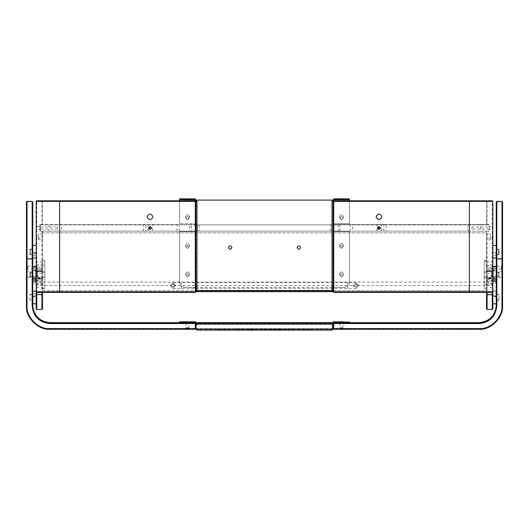 <?xml version="1.0" encoding="UTF-8"?>
<svg xmlns="http://www.w3.org/2000/svg" width="529" height="529" viewBox="0 0 529 529"><rect width="100%" height="100%" fill="white"/><g stroke="black" fill="none" stroke-linecap="round" stroke-linejoin="round"><path stroke-width="0.4" stroke-dasharray="2.65 1.98" d="M30.457 274.657C30.457 277.209 30.457 277.209 30.457 274.657C30.457 277.209 30.457 277.209 30.457 274.657C30.457 272.104 30.457 272.104 30.457 274.657C30.457 272.104 30.457 272.104 30.457 274.657M30.457 251.989C30.457 255.282 30.457 255.276 30.457 251.989C30.457 255.282 30.457 255.276 30.457 251.989C30.457 248.703 30.457 248.696 30.457 251.989C30.457 248.703 30.457 248.696 30.457 251.989M32.745 257.643L36.177 257.643L36.177 295.876L32.745 295.876L32.745 291.109L36.177 291.109L36.177 296.954L32.745 296.954L32.745 253.351L32.745 296.306L36.177 296.306L36.177 291.532M32.745 291.532L32.745 291.109M32.745 278.499L36.177 278.499L36.177 279.986L32.745 279.986M36.177 303.818L36.177 245.443L36.177 303.818L32.745 303.818L32.745 245.443L32.745 303.811M36.177 278.499L36.177 258.126L32.745 258.126L32.745 257.702M32.745 258.126L32.745 252.32L36.177 252.32L36.177 258.126M36.177 252.922L36.177 253.351L32.745 253.351L32.745 252.922L36.177 252.922M36.177 291.109L36.177 279.986M187.537 322.961C185.692 322.961 185.692 322.961 187.537 322.961C185.692 322.961 185.692 322.961 187.537 322.961C189.382 322.961 189.382 322.961 187.537 322.961C189.382 322.961 189.382 322.961 187.537 322.961L185.534 322.961L185.534 322.101L185.534 322.961L189.534 322.961L189.534 322.101L189.534 322.961L187.537 322.954M187.537 328.112C185.692 328.112 185.692 328.112 187.537 328.112C185.692 328.112 185.692 328.112 187.537 328.112C189.382 328.112 189.382 328.112 187.537 328.112C189.382 328.112 189.382 328.112 187.537 328.112M187.537 322.862C185.692 322.862 185.692 322.862 187.537 322.862C185.692 322.862 185.692 322.862 187.537 322.862C189.382 322.862 189.382 322.862 187.537 322.862C189.382 322.862 189.382 322.862 187.537 322.862L185.534 322.862L185.534 322.002L185.534 322.862L189.534 322.862L189.534 322.002L189.534 322.862L187.537 322.862M187.537 328.013C185.692 328.013 185.692 328.013 187.537 328.013C185.692 328.013 185.692 328.013 187.537 328.013C189.382 328.013 189.382 328.013 187.537 328.013C189.382 328.013 189.382 328.013 187.537 328.013M187.537 322.769C185.692 322.763 185.692 322.763 187.537 322.763C185.692 322.763 185.692 322.763 187.537 322.763C189.382 322.763 189.382 322.763 187.537 322.763C189.382 322.763 189.382 322.763 187.537 322.763L185.534 322.763L185.534 321.903L185.534 322.763L189.534 322.763L189.534 321.91L189.534 322.763L187.537 322.763M187.537 327.914C185.692 327.914 185.692 327.914 187.537 327.914C185.692 327.914 185.692 327.914 187.537 327.914C189.382 327.914 189.382 327.914 187.537 327.914C189.382 327.914 189.382 327.914 187.537 327.914M187.537 322.67C185.692 322.67 185.692 322.67 187.537 322.664C185.692 322.67 185.692 322.67 187.537 322.664C189.382 322.67 189.382 322.67 187.537 322.664C189.382 322.67 189.382 322.67 187.537 322.664L185.534 322.664L185.534 321.811L185.534 322.67L189.534 322.67L189.534 321.811L189.534 322.664L187.537 322.664M187.537 327.815C185.692 327.815 185.692 327.821 187.537 327.821C185.692 327.815 185.692 327.821 187.537 327.821C189.382 327.821 189.382 327.815 187.537 327.815C189.382 327.821 189.382 327.815 187.537 327.815M32.745 269.102L32.745 266.239L32.745 269.102L27.594 269.102L27.594 266.239L27.594 269.102M32.745 254.852L32.745 249.126L32.745 254.852L29.882 254.852L29.882 249.126L29.882 254.852M32.745 300.108L32.745 294.389L32.745 300.108L29.882 300.108L29.882 294.389L29.882 300.108M32.745 276.945L32.745 272.369L32.745 276.945L29.882 276.945L29.882 272.369L29.882 276.945M32.745 277.494L32.745 271.767L32.745 277.494L26.45 277.494L26.45 271.767L26.45 277.494M32.745 201.966L32.745 305.815M195.829 322.935L195.829 328.985L195.545 322.65L179.523 322.657L195.261 322.981M195.829 323.556L195.829 328.701M195.261 329.276L49.911 329.276M26.45 305.815L26.45 305.478C25.399 317.089 38.306 329.99 49.911 328.945L49.911 328.37L195.261 328.37L195.261 323.219L49.911 323.219C39.212 322.088 33.301 316.177 32.17 305.478L32.17 258.555L27.025 258.555L27.025 305.478C26 316.805 38.584 329.395 49.911 328.37M27.025 305.478L26.45 305.478L26.45 201.966M26.45 258.555L27.025 258.555L27.025 201.39M32.17 201.39L32.17 258.555L32.745 258.555M195.261 323.219L195.261 322.65L195.829 323.219L195.261 323.219M195.261 328.945L195.261 328.37L195.829 328.37L195.261 328.945M29.882 272.369L32.745 272.369M29.882 294.389L32.745 294.389M29.882 249.126L32.745 249.126M27.594 266.239L32.745 266.239M498.543 274.657C498.543 272.104 498.543 272.104 498.543 274.657C498.543 272.104 498.543 272.104 498.543 274.657C498.543 277.209 498.543 277.209 498.543 274.657C498.543 277.209 498.543 277.209 498.543 274.657M498.543 251.989C498.543 248.703 498.543 248.696 498.543 251.989C498.543 248.703 498.543 248.696 498.543 251.989C498.543 255.282 498.543 255.276 498.543 251.989C498.543 255.282 498.543 255.276 498.543 251.989M492.823 291.591L492.823 255.434L496.255 255.434L496.255 291.591L492.823 291.591L492.823 291.109L492.823 291.532M496.255 255.434L496.255 293.787L492.823 293.787M492.823 258.126L492.823 252.32L496.255 252.32L496.255 258.126L492.823 258.126L492.823 291.109L496.255 291.109L496.255 291.532M496.255 257.702L496.255 258.126M492.823 303.811L492.823 245.443L492.823 303.818L496.255 303.818L496.255 245.443L496.255 303.818M496.255 291.109L496.255 296.954L492.823 296.954L492.823 291.109M496.255 291.591L496.255 296.306L492.823 296.306L492.823 295.876L496.255 295.876L496.255 293.787M492.823 255.434L492.823 252.922L496.255 252.922L496.255 253.351L492.823 253.351L492.823 257.702M279.431 329.111L279.431 329.97L279.279 329.111L279.226 329.97L249.721 329.97L279.279 329.97M305.273 329.99L310.735 330.01L310.735 329.15L310.735 330.01L307.058 330.01L310.166 330.01L310.166 329.157L310.735 329.157L310.735 330.017L310.166 330.01L310.166 329.15L310.735 329.15L305.273 329.131L305.273 329.99L265.598 329.944L265.598 329.091L305.273 329.131M291.915 330.023L291.763 329.164L291.915 330.023L286.949 330.023L307.058 330.01L289.819 330.017L300.188 329.99L300.188 329.131L289.826 329.157L310.166 329.15M242.394 330.023L218.226 330.017L224.693 329.997L224.693 329.137L218.226 329.15L239.333 329.157L239.333 330.017L229.057 330.023L242.394 330.023L242.394 329.17L218.226 329.157L242.394 329.17M281.17 329.137L281.17 329.997L281.17 329.137L247.883 329.137L247.883 329.997L280.899 329.99M284.714 329.124L284.714 329.984L280.727 329.97L280.727 329.111L284.714 329.124L282.261 329.131L282.261 329.99L244.286 329.984L244.286 329.124L282.261 329.131M251.077 329.97L281.256 329.984L281.256 329.124L251.077 329.111L250.872 329.97L251.077 329.111M339.466 322.961L339.466 322.101L339.466 322.961L343.466 322.961L339.466 322.961M339.466 322.862L339.466 322.002L339.466 322.862L343.466 322.862L339.466 322.862M339.466 322.763L339.466 321.903L339.466 322.763L343.466 322.763L339.466 322.763M339.466 322.664L339.466 321.811L339.466 322.67L343.466 322.664L339.466 322.67M249.721 329.111L249.774 329.97L249.721 329.111M291.763 329.164L265.009 329.17L310.735 329.157L310.735 330.017L265.009 330.03L291.763 330.023M310.166 329.157L291.915 329.164M287.042 329.17L286.949 330.023L287.042 329.17M263.363 329.944L223.727 329.99L223.727 329.131L263.363 329.091L263.363 329.944L263.951 329.951L239.161 330.017L239.161 329.157L228.812 329.131L228.812 329.99L239.333 330.017M239.333 329.157L263.363 329.091M218.226 329.15L218.794 329.15L218.794 330.01L218.226 330.01L218.226 329.15L218.226 330.01M280.899 329.137L248.055 329.137L247.883 329.997L281.064 329.997L281.064 329.137M250.872 329.111L246.699 329.131L246.699 329.99L250.872 329.97M247.744 329.124L247.751 329.984L247.744 329.124M280.727 329.111L278.029 329.111L281.256 329.124L281.256 329.984L278.029 329.97L280.727 329.97M278.122 329.111L278.029 329.97L278.122 329.111M252.941 328.972L276.059 328.972L249.906 328.959L252.941 328.972L252.941 329.818L249.906 329.825L276.059 329.818L252.941 329.825L252.941 328.972M249.906 328.959L249.906 329.825L249.906 328.959M279.094 328.959L276.059 328.959L279.094 328.965L279.094 329.818L276.059 329.825L279.094 329.825L279.094 328.965M237.23 329.164L237.263 330.023L237.23 329.164M263.951 329.17L263.951 330.03L263.951 329.17M218.794 329.157L218.226 329.157L218.226 330.017L218.794 330.01L218.794 329.157M289.826 329.157L289.826 330.017L289.819 329.157M265.598 329.091L300.188 329.131M304.605 329.144L304.314 329.997L304.605 329.144M332.027 330.136L332.027 329.223L332.027 330.089L196.973 330.089L196.973 328.939L196.973 330.136M265.009 330.03L265.009 329.17L265.009 330.03M263.951 329.951L263.951 329.091L263.951 329.951M284.714 329.984L282.261 329.99M300.188 329.99L265.598 329.944M196.689 322.935L196.973 328.945L332.252 328.654L332.027 329.223L332.311 322.935M332.252 328.654L196.173 328.654L195.889 324.079L196.748 323.503L332.252 323.503L332.252 322.65L332.252 323.51L333.111 324.079L332.827 328.654L332.827 323.794L196.464 323.794L196.748 322.65L196.748 323.503L332.536 323.794M332.536 324.125L196.464 324.125L332.252 323.841L196.748 323.841L196.748 322.974M349.477 321.797L349.477 322.657L333.455 322.65L333.171 328.654L332.311 329.765L332.311 324.012M195.889 324.409L196.173 328.992L332.106 329.263L333.111 328.701L333.111 324.409M196.748 323.503L195.889 324.079L195.889 328.37L196.973 328.939L332.106 329.263L332.027 330.096L196.973 330.089L196.894 328.932M196.689 324.012L196.973 329.798M333.171 322.935L333.171 328.654M333.739 322.981L349.477 322.974M343.466 322.862L343.466 322.002L343.466 322.862M343.466 322.763L343.466 321.91L343.466 322.763M343.466 322.664L343.466 321.811L343.466 322.664M195.829 328.654L196.689 329.765M179.523 321.797L179.523 322.974M332.252 323.834L332.252 322.974M196.967 329.19L332.033 329.19M343.466 322.961L343.466 322.101L343.466 322.961M265.009 329.091L265.009 329.951L265.009 329.091M341.463 322.961C339.618 322.961 339.618 322.961 341.463 322.961C339.618 322.961 339.618 322.961 341.463 322.961C343.308 322.961 343.308 322.961 341.463 322.961C343.308 322.961 343.308 322.961 341.463 322.961M341.463 328.112C339.618 328.112 339.618 328.112 341.463 328.112C339.618 328.112 339.618 328.112 341.463 328.112C343.308 328.112 343.308 328.112 341.463 328.112C343.308 328.112 343.308 328.112 341.463 328.112M341.463 322.862C339.618 322.862 339.618 322.862 341.463 322.862C339.618 322.862 339.618 322.862 341.463 322.862C343.308 322.862 343.308 322.862 341.463 322.862C343.308 322.862 343.308 322.862 341.463 322.862M341.463 328.013C339.618 328.013 339.618 328.013 341.463 328.013C339.618 328.013 339.618 328.013 341.463 328.013C343.308 328.013 343.308 328.013 341.463 328.013C343.308 328.013 343.308 328.013 341.463 328.013M341.463 322.769C339.618 322.763 339.618 322.763 341.463 322.763C339.618 322.763 339.618 322.763 341.463 322.763C343.308 322.763 343.308 322.763 341.463 322.763C343.308 322.763 343.308 322.763 341.463 322.763M341.463 327.914C339.618 327.914 339.618 327.914 341.463 327.914C339.618 327.914 339.618 327.914 341.463 327.914C343.308 327.914 343.308 327.914 341.463 327.914C343.308 327.914 343.308 327.914 341.463 327.914M341.463 322.67C339.618 322.67 339.618 322.67 341.463 322.664C339.618 322.67 339.618 322.67 341.463 322.664C343.308 322.67 343.308 322.67 341.463 322.664C343.308 322.67 343.308 322.67 341.463 322.664M341.463 327.815C339.618 327.815 339.618 327.821 341.463 327.821C339.618 327.815 339.618 327.821 341.463 327.821C343.308 327.821 343.308 327.815 341.463 327.815C343.308 327.821 343.308 327.815 341.463 327.815M501.406 269.102L496.255 269.102L496.255 266.239L501.406 266.239L501.406 269.102L501.406 266.239M499.118 254.852L496.255 254.852L496.255 249.126L499.118 249.126L499.118 254.852L499.118 249.126M499.118 300.108L496.255 300.108L496.255 294.389L499.118 294.389L499.118 300.108L499.118 294.389M499.118 276.945L496.255 276.945L496.255 272.369L499.118 272.369L499.118 276.945L499.118 272.369M496.255 277.494L496.255 271.767L502.55 271.767L502.55 277.494L496.255 277.494L496.255 271.767M496.255 305.815L496.255 201.966M496.255 269.102L496.255 266.239M496.255 254.852L496.255 249.126M496.255 300.108L496.255 294.389M496.255 276.945L496.255 272.369M333.171 328.701L333.171 323.556M479.089 329.276L333.739 329.276M479.089 328.37C490.416 329.395 503 316.805 501.975 305.478L501.975 258.555L496.83 258.555L496.83 305.478C495.699 316.177 489.788 322.088 479.089 323.219L333.739 323.219L333.739 328.37L479.089 328.37L479.089 328.945C490.694 329.99 503.601 317.089 502.55 305.478L502.55 305.815M502.55 201.966L502.55 305.478L501.975 305.478M502.55 271.767L502.55 277.494M496.255 258.555L496.83 258.555L496.83 201.39M501.975 201.39L501.975 258.555L502.55 258.555M333.739 322.65L333.739 323.219L333.171 323.219L333.739 322.65M333.739 328.37L333.739 328.945L333.171 328.37L333.739 328.37M484.24 272.627L486.528 272.627L486.528 276.634L484.24 276.634L484.24 272.627L486.528 272.627L486.528 276.634L484.24 276.634L484.24 272.627M484.24 261.181L486.528 261.181L486.528 265.188L484.24 265.188L484.24 261.181L484.24 265.188M484.24 284.073L486.528 284.073L486.528 288.08L484.24 288.08L484.24 284.073L484.24 288.08M486.528 288.94L486.528 260.328L484.24 260.328L484.24 288.94L486.528 288.94L486.528 260.328M486.528 265.188L486.528 261.181M486.528 276.634L486.528 272.627L486.528 276.634M486.528 288.08L486.528 284.073M486.528 277.804L486.528 271.456L486.528 277.804L484.24 277.804L484.24 271.456L484.24 277.804L486.528 277.804L486.528 271.456L484.24 271.456L486.528 271.456L486.528 277.804L491.56 277.804L491.56 271.456L486.528 271.456L491.679 271.569L491.679 277.692L491.56 271.456L491.56 277.804L486.528 277.804M484.24 288.94L484.24 260.328M228.389 247.592C229.573 249.88 230.756 249.88 231.94 247.592C230.756 245.304 229.573 245.304 228.389 247.592M297.06 247.592C298.244 249.88 299.427 249.88 300.611 247.592C299.427 245.304 298.244 245.304 297.06 247.592M343.328 275.206L341.463 277.064L343.328 275.206L343.328 273.771C342.084 271.377 340.848 271.377 339.605 273.771L339.605 275.206L341.463 277.064L339.605 275.206L339.605 273.771C340.848 271.377 342.084 271.377 343.328 273.771L343.328 275.206M343.328 246.593L341.463 248.451L343.328 246.593L343.328 245.158C342.084 242.765 340.848 242.765 339.605 245.158L339.605 246.593L341.463 248.451L339.605 246.593L339.605 245.158C340.848 242.765 342.084 242.765 343.328 245.158L343.328 246.593M343.328 217.981L341.463 219.839L343.328 217.981L343.328 216.546L343.328 217.981M189.395 275.206L187.537 277.064L189.395 275.206L189.395 273.771L189.395 275.206M189.395 246.593L187.537 248.451L189.395 246.593L189.395 245.158L189.395 246.593M189.395 217.981L187.537 219.839L189.395 217.981L189.395 216.546L189.395 217.981M333.455 287.366L332.344 287.366L333.455 287.366L333.455 231.57L349.477 231.57L349.477 281.64C349.114 285.091 347.203 287.002 343.757 287.366L333.455 287.366L343.757 287.366C347.203 287.002 349.114 285.091 349.477 281.64L349.477 231.57L333.455 231.57L333.171 287.65L333.455 231.57L332.311 231.57L332.311 200.094L195.829 200.094L195.829 223.562L179.523 223.562L195.545 223.562L195.545 200.769L179.523 200.769L179.523 223.562L179.523 198.917M196.973 200.094L196.973 290.514L195.829 290.514L195.829 287.65L196.689 287.65L196.689 290.514L196.689 200.094L196.689 231.57L195.829 231.57L195.829 287.65L185.243 287.366L196.656 287.366L195.545 287.366L195.545 231.57L179.523 231.57L179.523 281.64C179.886 285.091 181.797 287.002 185.243 287.366C181.797 287.002 179.886 285.091 179.523 281.64L179.523 231.57L196.689 231.57L196.656 287.366M187.537 277.064L185.672 275.206L185.672 273.771C186.916 271.377 188.152 271.377 189.395 273.771C188.152 271.377 186.916 271.377 185.672 273.771L185.672 275.206L187.537 277.064M185.672 245.158C186.916 242.765 188.152 242.765 189.395 245.158C188.152 242.765 186.916 242.765 185.672 245.158L185.672 246.593L185.672 245.158M187.537 248.451L185.672 246.593L187.537 248.451M332.344 287.366L332.311 231.57L333.171 231.57L333.171 201.245L333.455 223.562L349.477 223.562L349.477 200.769L349.477 223.562L333.171 223.562M196.173 290.798L195.889 291.658L195.889 290.798L196.748 290.514L196.748 291.618L196.748 287.366L196.748 290.514L332.252 290.514L332.252 291.618L332.252 287.366L332.252 290.514L333.111 290.798L332.827 291.658L332.827 290.798M333.455 223.562L333.455 201.245L332.311 201.245L333.171 201.245L333.171 200.094L332.311 200.094L332.311 290.514L332.311 287.65L333.171 287.65L333.171 290.514L332.027 290.514L332.027 200.094M196.173 291.658L196.464 290.798L332.536 290.798L196.973 290.798L196.973 291.618L196.894 290.593M332.106 290.593L332.027 291.618M339.605 216.546C340.848 214.152 342.084 214.152 343.328 216.546C342.084 214.152 340.848 214.152 339.605 216.546L339.605 217.981L339.605 216.546M341.463 219.839L339.605 217.981L341.463 219.839M187.537 219.839L185.672 217.981L185.672 216.546C186.916 214.152 188.152 214.152 189.395 216.546C188.152 214.152 186.916 214.152 185.672 216.546L185.672 217.981L187.537 219.839M195.829 231.57L195.829 223.562L196.689 223.562L195.545 223.562L195.545 200.954L196.689 201.245L195.829 201.245M349.477 198.917L349.477 200.769L333.455 200.769L333.455 198.917M332.252 291.658L332.827 291.658M332.252 287.366L196.748 287.366L332.252 287.366M332.252 291.618L332.252 290.514L196.464 290.798M195.545 198.917L195.545 200.769M333.455 199.764L349.477 199.764M179.523 199.764L195.545 199.764M37.321 278.214L37.44 277.646L42.472 277.646L42.472 278.333L37.44 278.333L37.44 277.976L42.472 277.976L42.472 278.333L37.321 278.214L37.321 271.046L37.44 271.615L42.472 271.615L42.472 277.646L42.472 271.284L37.44 271.615L37.44 278.333L37.321 271.337L37.321 277.923L37.44 271.284L42.472 271.284L42.472 277.976L42.472 271.284L37.321 271.337L37.321 278.214M36.58 266.623L36.461 269.367L36.461 266.748L32.858 266.748L32.858 269.479L32.858 266.748L36.461 266.748L36.461 266.18L32.858 266.18L32.858 283.213L32.858 266.18L37.149 266.087L36.461 266.18L36.931 266.133L36.58 266.656L37.149 266.047L36.58 266.623L36.58 269.367L36.461 266.748L37.149 266.047L42.472 266.047L42.472 283.213L32.858 283.213M35.78 277.434L35.893 279.061C35.893 282.129 35.893 282.129 35.893 279.061C35.893 282.129 35.893 282.129 35.893 279.061L35.893 277.553C35.893 279.517 35.893 279.517 35.893 277.553C35.893 279.517 35.893 279.517 35.893 277.553L32.858 277.461L35.893 277.381L35.78 268.216L35.893 277.381L35.893 268.329L35.893 277.381L32.858 277.487L37.321 277.494L37.321 271.767L32.858 271.767L32.858 277.494L32.858 268.21L35.78 268.21L32.858 268.216L35.78 268.21L32.858 268.216L32.858 277.427L35.78 277.434L35.78 268.216L35.78 277.427L32.858 277.487L32.858 268.21L32.858 277.487L35.78 277.487L35.893 276.389L35.78 270.636L32.858 270.636L35.78 270.636L35.78 276.343L32.858 276.343L35.893 276.389L35.78 277.487L32.858 277.474L35.78 277.461C35.78 279.391 35.78 279.391 35.78 277.474C35.78 279.391 35.78 279.391 35.78 277.474L32.858 277.461L32.858 278.968L32.858 277.461C32.858 279.391 32.858 279.391 32.858 277.474C32.858 279.391 32.858 279.391 32.858 277.474L35.78 277.474L35.78 279.133L35.78 277.434M42.472 281.501L37.44 281.501L37.44 280.628L42.472 280.628L42.472 281.501L42.472 279.338L42.472 280.628L37.44 280.628L37.44 279.338L42.472 279.338L37.44 279.338L37.321 281.382M42.472 283.213L42.472 266.047M42.472 269.922L42.472 267.767L42.472 269.922L37.44 269.922L42.472 269.922M37.321 277.646L42.472 277.646L42.472 278.333L42.472 277.976L37.321 277.923M42.472 271.456L42.472 277.804L42.472 271.456L37.44 271.456L42.472 271.456L42.472 277.804L37.44 277.804L37.44 271.456L37.44 277.804L42.472 277.804L42.472 271.456L44.76 271.456L44.76 277.804L44.76 271.456L42.472 271.456M32.858 279.133L32.858 279.133C32.858 282.255 32.858 282.255 32.858 279.133C32.858 282.255 32.858 282.255 32.858 279.133L35.78 279.133L32.858 279.133M32.858 271.767L32.858 277.494L35.78 277.494L32.858 277.494M36.461 269.479L32.858 269.367L36.461 269.479M37.321 277.494L37.321 271.767M37.321 269.81L37.321 267.879L37.321 269.81M35.78 270.491L32.858 270.491L35.78 270.491L35.78 268.21L32.858 268.289L35.78 268.289L35.78 270.491M356.057 288.365L172.943 288.365L175.807 285.501L172.943 282.645L170.08 285.501L172.943 288.365L175.807 285.501L172.943 282.645L356.057 282.645L353.193 285.501L356.057 288.365L358.92 285.501L356.057 282.645L358.92 285.501L356.057 288.365L353.193 285.501L356.057 282.645M172.943 282.645L170.08 285.501L172.943 288.365M491.679 278.214L491.56 277.646L486.528 277.646L486.528 278.333L491.56 278.333L491.56 277.976L486.528 277.976L486.528 278.333L491.679 278.214L491.679 271.046L491.56 271.615L486.528 271.615L486.528 277.646L486.528 271.284L491.56 271.615L491.56 278.333L491.679 271.337L491.679 277.923L491.56 271.284L486.528 271.284L486.528 277.976L486.528 271.284L491.679 271.337L491.679 278.214M492.42 266.623L492.539 269.367L492.539 266.748L496.142 266.748L496.142 269.479L496.142 266.748L492.539 266.748L492.539 266.18L496.142 266.18L496.142 283.213L496.142 266.18L491.851 266.087L492.539 266.18L492.069 266.133L492.42 266.656L491.851 266.047L492.42 266.623L492.42 269.367L492.539 266.748L491.851 266.047L486.528 266.047L486.528 283.213L496.142 283.213M493.22 277.434L493.107 279.061C493.107 282.129 493.107 282.129 493.107 279.061C493.107 282.129 493.107 282.129 493.107 279.061L493.107 277.553C493.107 279.517 493.107 279.517 493.107 277.553C493.107 279.517 493.107 279.517 493.107 277.553L496.142 277.461L493.107 277.381L493.22 268.216L493.107 277.381L493.107 268.329L493.107 277.381L496.142 277.487L491.679 277.494L491.679 271.767L496.142 271.767L496.142 277.494L496.142 268.21L493.22 268.21L496.142 268.216L493.22 268.21L496.142 268.216L496.142 277.427L493.22 277.434L493.22 268.216L493.22 277.427L496.142 277.487L496.142 268.21L496.142 277.487L493.22 277.487L493.107 276.389L493.22 270.636L496.142 270.636L493.22 270.636L493.22 276.343L496.142 276.343L493.107 276.389L493.22 277.487L496.142 277.474L493.22 277.461C493.22 279.391 493.22 279.391 493.22 277.474C493.22 279.391 493.22 279.391 493.22 277.474L496.142 277.461L496.142 278.968L496.142 277.461C496.142 279.391 496.142 279.391 496.142 277.474C496.142 279.391 496.142 279.391 496.142 277.474L493.22 277.474L493.22 279.133L493.22 277.434M486.528 281.501L491.56 281.501L491.56 280.628L486.528 280.628L486.528 281.501L486.528 279.338L486.528 280.628L491.56 280.628L491.56 279.338L486.528 279.338L491.56 279.338L491.679 281.382M486.528 283.213L486.528 266.047M486.528 269.922L486.528 267.767L486.528 269.922L491.56 269.922L486.528 269.922M491.679 277.646L486.528 277.646L486.528 278.333L486.528 277.976L491.679 277.923M496.142 279.133L496.142 279.133C496.142 282.255 496.142 282.255 496.142 279.133C496.142 282.255 496.142 282.255 496.142 279.133L493.22 279.133L496.142 279.133M496.142 271.767L496.142 277.494L493.22 277.494L496.142 277.494M492.539 269.479L496.142 269.367L492.539 269.479M491.679 277.494L491.679 271.767M491.679 269.81L491.679 267.879L491.679 269.81M493.22 270.491L496.142 270.491L493.22 270.491L493.22 268.21L496.142 268.289L493.22 268.289L493.22 270.491M489.1 228.997L471.934 228.997L471.934 226.994L489.1 226.994L489.1 228.997L489.1 226.994M40.468 227.992C40.468 226.703 40.468 226.703 40.468 227.992C40.468 226.703 40.468 226.703 40.468 227.992C40.468 229.288 40.468 229.288 40.468 227.992C40.468 229.288 40.468 229.288 40.468 227.992M57.635 227.992C57.635 226.703 57.635 226.703 57.635 227.992C57.635 226.703 57.635 226.703 57.635 227.992C57.635 229.288 57.635 229.288 57.635 227.992C57.635 229.288 57.635 229.288 57.635 227.992M380.232 227.992C379.564 226.703 378.896 226.703 378.235 227.992C378.896 229.288 379.564 229.288 380.232 227.992M151.34 227.992C150.672 226.703 150.005 226.703 149.337 227.992C150.005 229.288 150.672 229.288 151.34 227.992M383.809 231.14L383.809 224.845L386.097 224.845L386.097 231.14L383.809 231.14L386.097 231.14M143.471 231.14L143.471 224.845L145.759 224.845L145.759 231.14L143.471 231.14L145.759 231.14M376.946 231.14L376.946 224.845L381.521 224.845L381.521 231.14L376.946 231.14L381.521 231.14M148.047 231.14L148.047 224.845L152.63 224.845L152.63 231.14L148.047 231.14L152.63 231.14M177.096 231.14L177.096 224.845L49.052 224.845L49.052 231.14L480.517 231.14L480.517 224.845L352.479 224.845L352.479 231.14M189.706 231.14L61.642 231.14L61.642 224.845L189.706 224.845L189.706 231.14L191.313 231.14L191.313 224.845L189.706 224.845M339.863 231.14L339.863 224.845L467.927 224.845L467.927 231.14L191.313 231.14M467.927 231.14L489.1 231.14L489.1 224.845L467.927 224.845M61.642 224.845L40.468 224.845L40.468 231.14L61.642 231.14M49.052 231.14L40.468 231.14L40.468 224.845L49.052 224.845M480.517 224.845L489.1 224.845L489.1 231.14L480.517 231.14M177.096 224.845L352.479 224.845M339.863 224.845L191.313 224.845M383.809 224.845L386.097 224.845M143.471 224.845L145.759 224.845M376.946 224.845L381.521 224.845M148.047 224.845L152.63 224.845M197.403 224.845L197.403 231.14L197.403 224.845M332.166 231.14L332.166 224.845L332.166 231.14M471.934 226.994L471.934 228.997M378.949 213.974C375.259 215.885 375.259 217.789 378.949 219.694C382.639 217.789 382.639 215.885 378.949 213.974M378.949 226.564C377.104 227.516 377.104 228.468 378.949 229.427C380.794 228.468 380.794 227.516 378.949 226.564M489.1 226.564L492.823 226.564L492.823 229.427L489.1 229.427L489.1 226.564L489.1 229.427M486.528 233.944L490.535 233.944L490.535 239.782L486.528 239.782L486.528 233.944L486.528 239.782M341.463 273.771C339.618 274.73 339.618 275.682 341.463 276.634C339.618 275.682 339.618 274.73 341.463 273.771C343.308 274.73 343.308 275.682 341.463 276.634C343.308 275.682 343.308 274.73 341.463 273.771M341.463 245.158C339.618 246.117 339.618 247.069 341.463 248.022C339.618 247.069 339.618 246.117 341.463 245.158C343.308 246.117 343.308 247.069 341.463 248.022C343.308 247.069 343.308 246.117 341.463 245.158M341.463 216.546C339.618 217.505 339.618 218.457 341.463 219.409C339.618 218.457 339.618 217.505 341.463 216.546C343.308 217.505 343.308 218.457 341.463 219.409C343.308 218.457 343.308 217.505 341.463 216.546M486.528 282.069L491.104 282.069L491.104 285.501L486.528 285.501L486.528 282.069L486.528 285.501L486.528 282.069L486.528 285.501L357.485 285.501L356.057 284.073L354.628 285.501L174.372 285.501L172.943 284.073L171.508 285.501L42.472 285.501L42.472 282.069L486.528 282.069M486.528 273.202L492.823 273.202L492.823 276.059L486.528 276.059L486.528 273.202L492.823 273.202L492.823 276.059L486.528 276.059L486.528 273.202M486.528 284.648L492.823 284.648L492.823 287.505L486.528 287.505L486.528 284.648L486.528 287.505M486.528 261.756L492.823 261.756L492.823 264.619L486.528 264.619L486.528 261.756L486.528 264.619M492.248 200.815L487.097 200.815L487.097 224.561L489.1 224.561L489.1 231.14L487.097 231.14L487.097 238.01L492.248 238.01L492.248 200.815L492.823 201.384L492.823 308.962M492.248 309.538L492.248 238.01L492.823 237.977M487.097 309.538L487.097 278.737L492.823 278.664M486.528 266.021L492.823 266.021L492.823 283.246L486.528 283.246L486.528 266.021L486.528 283.246M333.171 291.796L333.739 292.372L333.739 291.796L486.528 291.796L486.528 231.14L333.739 231.14L333.739 291.796L333.171 291.796L333.171 201.384L333.739 200.815L487.097 200.815L486.528 201.384L333.739 201.384L333.739 224.561L486.528 224.561L486.528 201.384L486.528 224.561L487.097 224.561M333.739 200.815L333.739 201.384L333.171 201.384L333.171 290.514M333.739 292.372L487.097 292.372L486.528 291.796L486.528 292.372M486.528 294.455L486.528 231.14L487.097 231.14M492.823 226.564L492.823 229.427M492.823 273.202L492.823 276.059L492.823 273.202M492.823 284.648L492.823 287.505M492.823 261.756L492.823 264.619M492.823 266.021L492.823 283.246M486.528 291.796L487.097 292.372L492.248 292.372L492.823 291.796M333.739 224.561L489.1 224.561L489.1 231.14L333.739 231.14M486.528 237.977L487.097 238.01L487.097 278.737L486.528 278.664M487.097 200.815L486.528 201.384M491.104 285.501L491.104 282.069M490.535 239.782L490.535 233.944M357.485 285.501L356.057 284.073C354.212 285.025 354.212 285.977 356.057 286.936C354.212 285.977 354.212 285.025 356.057 284.073L354.628 285.501M174.372 285.501L172.943 284.073C171.098 285.025 171.098 285.977 172.943 286.936C171.098 285.977 171.098 285.025 172.943 284.073L171.508 285.501M333.171 290.652L486.528 290.652L486.528 232.859L42.472 232.859L42.472 290.652L195.829 290.652M196.742 290.652L332.258 290.652M172.943 284.073C174.788 285.025 174.788 285.977 172.943 286.936C174.788 285.977 174.788 285.025 172.943 284.073M356.057 284.073C357.902 285.025 357.902 285.977 356.057 286.936C357.902 285.977 357.902 285.025 356.057 284.073M42.472 290.652L486.528 290.652L486.528 232.859L42.472 232.859L42.472 290.652M42.472 285.501L42.472 282.069L37.896 282.069L37.896 285.501L42.472 285.501L42.472 282.069L42.472 285.501M333.171 291.228L195.829 291.228M195.889 291.228L333.111 291.228M486.528 291.228L486.528 290.652L486.528 291.228M44.76 276.634L42.472 276.634L42.472 272.627L44.76 272.627L44.76 276.634L42.472 276.634L42.472 272.627L44.76 272.627L44.76 276.634M44.76 288.08L42.472 288.08L42.472 284.073L44.76 284.073L44.76 288.08L44.76 284.073M44.76 265.188L42.472 265.188L42.472 261.181L44.76 261.181L44.76 265.188L44.76 261.181M42.472 260.328L42.472 288.94L44.76 288.94L44.76 260.328L42.472 260.328L42.472 288.94M42.472 284.073L42.472 288.08M42.472 272.627L42.472 276.634L42.472 272.627M42.472 261.181L42.472 265.188M44.76 260.328L44.76 288.94M44.76 277.804L42.472 277.804L44.76 277.804M150.051 213.974C146.361 215.885 146.361 217.789 150.051 219.694C153.741 217.789 153.741 215.885 150.051 213.974M150.051 226.564C148.206 227.516 148.206 228.468 150.051 229.427C151.896 228.468 151.896 227.516 150.051 226.564M39.9 226.564L36.177 226.564L36.177 229.427L39.9 229.427L39.9 226.564L39.9 229.427M42.472 233.944L38.465 233.944L38.465 239.782L42.472 239.782L42.472 233.944L42.472 239.782M187.537 273.771C185.692 274.73 185.692 275.682 187.537 276.634C185.692 275.682 185.692 274.73 187.537 273.771C189.382 274.73 189.382 275.682 187.537 276.634C189.382 275.682 189.382 274.73 187.537 273.771M187.537 245.158C185.692 246.117 185.692 247.069 187.537 248.022C185.692 247.069 185.692 246.117 187.537 245.158C189.382 246.117 189.382 247.069 187.537 248.022C189.382 247.069 189.382 246.117 187.537 245.158M187.537 216.546C185.692 217.505 185.692 218.457 187.537 219.409C185.692 218.457 185.692 217.505 187.537 216.546C189.382 217.505 189.382 218.457 187.537 219.409C189.382 218.457 189.382 217.505 187.537 216.546M42.472 273.202L36.177 273.202L36.177 276.059L42.472 276.059L42.472 273.202L36.177 273.202L36.177 276.059L42.472 276.059L42.472 273.202M42.472 284.648L36.177 284.648L36.177 287.505L42.472 287.505L42.472 284.648L42.472 287.505M42.472 261.756L36.177 261.756L36.177 264.619L42.472 264.619L42.472 261.756L42.472 264.619M42.472 266.021L36.177 266.021L36.177 283.246L42.472 283.246L42.472 266.021L42.472 283.246M42.472 201.384L41.903 200.815L42.472 201.384L42.472 224.561L195.261 224.561L195.261 201.384L42.472 201.384L42.472 224.561L41.903 224.561L41.903 200.815L36.752 200.815L36.752 238.01L41.903 238.01L41.903 231.14L39.9 231.14L39.9 224.561L41.903 224.561M195.261 231.14L42.472 231.14L42.472 291.796L195.261 291.796L195.261 231.14L195.829 231.14L195.829 291.796L195.261 291.796L195.261 292.372L195.829 291.796M195.829 290.514L195.829 201.384L195.829 231.14L39.9 231.14L39.9 224.561L195.261 224.561M42.472 292.372L42.472 291.796L41.903 292.372L195.261 292.372M41.903 231.14L42.472 231.14L42.472 294.455M36.177 308.962L36.177 201.384L36.752 200.815M36.177 226.564L36.177 229.427M36.177 273.202L36.177 276.059L36.177 273.202M36.177 284.648L36.177 287.505M36.177 261.756L36.177 264.619M36.177 266.021L36.177 283.246M36.177 291.796L36.752 292.372L41.903 292.372L42.472 291.796M41.903 200.815L195.261 200.815L195.829 201.384L195.261 201.384L195.261 200.815M36.177 237.977L36.752 238.01L36.752 278.737L41.903 278.737L41.903 238.01L42.472 237.977M36.752 309.538L36.752 278.737L36.177 278.664M42.472 278.664L41.903 278.737L41.903 309.538M37.896 285.501L37.896 282.069M38.465 239.782L38.465 233.944M36.177 293.787L32.745 293.787M32.745 268.243L36.177 268.243M32.745 267.085L36.177 267.085M36.177 255.434L32.745 255.434M36.177 291.591L32.745 291.591M36.177 282.129L32.745 282.129M36.177 280.648L32.745 280.648M32.17 305.478L32.745 305.478M49.911 323.219L49.911 322.65M496.255 279.986L492.823 279.986M492.823 278.499L496.255 278.499M492.823 268.243L496.255 268.243M492.823 267.085L496.255 267.085M492.823 257.643L496.255 257.643M496.255 282.129L492.823 282.129M496.255 280.648L492.823 280.648M241.945 329.17L241.945 330.023M224.389 329.144L224.389 329.997M279.735 329.124L279.735 329.984M343.757 321.791L343.757 322.65M333.455 322.65L333.455 322.981M195.545 322.65L195.545 322.981M185.243 321.791L185.243 322.65M281.454 329.137L281.454 329.99M278.975 329.131L278.975 329.99M278.704 329.131L278.704 329.99M250.25 329.99L250.25 329.131M249.986 329.131L249.986 329.99M247.506 329.99L247.506 329.137M248.266 329.97L248.266 329.111M249.093 329.111L249.093 329.97M250.971 329.111L250.971 329.97M249.265 329.984L249.265 329.124M279.901 329.111L279.901 329.97M278.161 329.99L278.161 329.131M250.799 329.131L250.799 329.99M278.928 329.131L278.928 329.99M250.032 329.131L250.032 329.99M224.68 329.997L224.68 329.137M263.396 329.091L263.396 329.951M239.174 329.157L239.174 330.017M236.456 329.164L236.456 330.017M235.636 330.017L235.636 329.164M226.564 329.144L226.564 330.003M225.169 329.144L225.169 330.003M222.471 330.01L222.471 329.15M242.031 330.023L242.031 329.164M239.941 329.157L239.941 330.017M240.735 329.157L240.735 330.017M263.396 330.023L263.396 329.17M263.363 329.17L263.363 330.03M247.731 329.17L247.731 330.03M246.884 330.03L246.884 329.17M226.472 329.17L226.472 330.03M220.824 330.023L220.824 329.164M218.226 330.017L218.226 329.157M222.471 329.157L222.471 330.017M224.389 329.164L224.389 330.017M229.057 329.164L229.057 330.023M281.243 330.03L281.243 329.17M282.089 329.17L282.089 330.03M265.598 329.17L265.598 330.03M265.565 329.17L265.565 330.023M288.252 330.017L288.252 329.157M289.052 329.157L289.052 330.017M291.73 330.023L291.73 329.164M299.903 330.023L299.903 329.164M304.572 330.017L304.572 329.164M306.489 330.017L306.489 329.157M308.136 329.164L308.136 330.023M302.489 329.17L302.489 330.03M302.423 330.003L302.423 329.144M303.818 330.003L303.818 329.144M293.35 329.164L293.35 330.017M292.53 329.164L292.53 330.017M265.565 329.951L265.565 329.091M306.489 329.15L306.489 330.01M277.441 329.111L277.441 329.97M276.66 329.111L276.66 329.97M252.333 329.97L252.333 329.111M251.553 329.111L251.553 329.97M496.255 305.478L496.83 305.478M479.089 322.65L479.089 323.219M195.545 287.366L195.545 231.57M196.973 290.514L332.027 290.514M332.311 289.938L333.171 289.938M195.829 289.938L196.689 289.938M349.477 200.491L333.455 200.491M349.193 198.864L349.193 199.711M333.739 199.711L333.739 198.864M195.545 200.491L179.523 200.491M195.261 198.864L195.261 199.711M179.807 199.711L179.807 198.864M196.689 200.954L195.829 200.954M196.689 200.385L195.829 200.385M32.858 278.968L35.78 278.968L32.858 278.968M35.78 279.133C35.78 282.255 35.78 282.255 35.78 279.133C35.78 282.255 35.78 282.255 35.78 279.133L35.78 279.133M32.858 276.495L35.78 276.495L32.858 276.495M42.472 268.633L37.44 268.633L37.44 267.767L37.321 268.739L42.472 268.633M347.474 288.365L347.474 282.645L347.474 288.365M181.526 288.365L181.526 282.645L181.526 288.365M496.142 278.968L493.22 278.968L496.142 278.968M493.22 279.133C493.22 282.255 493.22 282.255 493.22 279.133C493.22 282.255 493.22 282.255 493.22 279.133L493.22 279.133M496.142 276.495L493.22 276.495L496.142 276.495M486.528 268.633L491.56 268.633L491.56 267.767L491.679 268.739L486.528 268.633M330.453 231.14L330.453 224.845M199.122 224.845L199.122 231.14M338.256 224.845L338.256 231.14M179.523 231.14L179.523 224.845M350.046 231.14L350.046 224.845M469.362 200.815L469.362 292.372M59.638 292.372L59.638 200.815M32.745 276.978L30.457 276.634M32.745 300.141L30.457 299.804M32.745 254.879L30.457 254.542M30.457 294.699L32.745 294.362M30.457 249.437L32.745 249.099M30.457 272.68L32.745 272.342M36.177 290.963L32.745 290.963M36.177 258.278L32.745 258.278M186.102 322.961L186.102 328.112M186.102 322.862L186.102 328.013M186.102 322.763L186.102 327.914M186.102 322.67L186.102 327.821M26.45 271.767L32.745 271.767M188.965 327.821L188.965 322.67M188.965 327.914L188.965 322.763M188.965 328.013L188.965 322.862M188.965 328.112L188.965 322.961M496.255 272.342L498.543 272.68M496.255 294.362L498.543 294.699M496.255 249.099L498.543 249.437M498.543 299.804L496.255 300.141M498.543 254.542L496.255 254.879M498.543 276.634L496.255 276.978M492.823 258.278L496.255 258.278M492.823 290.963L496.255 290.963M332.027 329.276L196.973 329.276M277.917 329.111L277.917 329.97M247.784 329.137L247.784 329.997M237.071 329.164L237.071 330.023M286.586 329.17L286.586 330.023M289.661 329.157L289.661 330.017M304.301 329.137L304.301 329.997M249.569 329.111L249.569 329.97M340.035 322.961L340.035 328.112M340.035 322.862L340.035 328.013M340.035 322.763L340.035 327.914M340.035 322.67L340.035 327.821M342.898 327.821L342.898 322.67M342.898 327.914L342.898 322.763M342.898 328.013L342.898 322.862M342.898 328.112L342.898 322.961M32.858 278.922L35.893 279.034M32.858 281.501L35.893 281.382M37.44 270.934L42.472 270.934L37.44 270.934M37.321 267.879L42.472 267.767M496.142 278.922L493.107 279.034M496.142 281.501L493.107 281.382M491.56 270.934L486.528 270.934L491.56 270.934M491.679 267.879L486.528 267.767M40.468 226.994L57.635 226.994M57.635 228.997L40.468 228.997"/><path stroke-width="0.79" d="M26.45 201.966L27.025 201.39L26.45 202.177L27.025 201.39L32.17 201.39L27.025 201.609L27.025 305.815C26 317.142 38.584 329.726 49.911 328.701L195.261 328.701L195.261 323.556L49.911 323.556C39.212 322.425 33.301 316.514 32.17 305.815L32.17 201.609L32.745 202.177L32.17 201.39L32.745 201.966M195.829 323.219L195.261 322.65L49.911 322.981C39.556 321.89 33.836 316.163 32.745 305.815L32.745 202.177M32.745 305.478C33.836 315.833 39.556 321.553 49.911 322.65L179.523 322.65M26.45 202.177L26.45 305.815C25.399 317.42 38.306 330.327 49.911 329.276L195.261 329.276L195.261 328.701L195.829 328.701L195.545 322.981L185.243 322.981L185.243 322.121L179.523 321.797L195.545 321.791L185.243 322.121M195.261 329.276L195.829 328.701L196.973 330.136L196.689 328.992L332.827 328.992L333.111 324.409L332.252 323.841L332.252 322.981L196.748 322.981L196.748 323.841L195.889 324.409L195.889 328.701L196.689 328.992M339.466 322.101L343.466 322.101L339.466 322.101M339.466 322.002L343.466 322.002L339.466 322.002M339.466 321.903L343.466 321.903L339.466 321.91M339.466 321.811L343.466 321.811L339.466 321.811M185.534 321.811L189.534 321.811L185.534 321.811M185.534 321.903L189.534 321.903L185.534 321.91M185.534 322.002L189.534 322.002L185.534 322.002M185.534 322.101L189.534 322.101L185.534 322.101M332.252 323.503L332.252 322.65L196.748 322.65L332.252 322.65L196.748 322.65L196.748 323.503M196.748 322.974L332.252 322.974M343.757 322.121L333.455 321.791L349.477 322.115L343.757 322.121L343.757 322.981L333.455 322.981L333.171 328.985L332.027 330.136L332.311 328.992M332.311 324.012L332.311 322.935L333.455 321.791M195.545 322.121L196.689 323.265L196.689 324.012M332.311 323.265L333.455 322.121M343.757 322.981L349.477 322.974L349.477 322.115M179.523 322.115L179.523 322.974L185.243 322.981M196.689 323.265L195.545 321.791M196.967 329.19L196.689 330.096M332.311 330.096L332.033 329.19M196.748 323.841L195.889 324.409M333.111 324.409L332.252 323.841M496.255 201.966L496.83 201.39L496.255 202.177L496.83 201.39L501.975 201.39L496.83 201.609L496.83 305.815C495.699 316.514 489.788 322.425 479.089 323.556L333.739 323.556L333.739 328.701L479.089 328.701C490.416 329.726 503 317.142 501.975 305.815L501.975 201.609L502.55 202.177L501.975 201.39L502.55 201.966M496.255 202.177L496.255 305.815C495.164 316.163 489.444 321.89 479.089 322.981L333.739 322.65L333.171 323.219M349.477 322.65L479.089 322.65C489.444 321.553 495.164 315.833 496.255 305.478M333.739 329.276L333.171 328.701L333.739 328.701L333.739 329.276L479.089 329.276C490.694 330.327 503.601 317.42 502.55 305.815L502.55 202.177M333.739 322.981L333.739 323.556L333.171 323.556L333.739 322.981M231.94 247.592C230.756 249.88 229.573 249.88 228.389 247.592C229.573 245.304 230.756 245.304 231.94 247.592M300.611 247.592C299.427 249.88 298.244 249.88 297.06 247.592C298.244 245.304 299.427 245.304 300.611 247.592M195.545 201.099L195.261 198.864L179.807 198.864L179.523 200.815M36.752 292.372L36.177 291.796L59.638 291.796L59.638 201.384L36.177 201.384L36.177 308.962L36.752 309.538L36.752 292.372L195.261 292.372L195.829 291.796L195.829 200.094L333.171 200.094L333.171 291.796L333.739 292.372L492.248 292.372L492.248 294.785L487.097 294.785L487.097 309.538L486.528 308.962L486.528 291.796M196.173 290.798L195.889 291.658L196.173 290.798L196.973 290.798L196.973 291.618L196.173 291.658M332.827 290.798L333.111 291.658L333.111 290.798L332.033 290.719L333.171 290.514M332.827 291.658L332.027 291.618L332.027 290.798L332.252 291.658L196.748 291.658L196.748 290.798M195.829 290.514L196.973 290.514L196.973 200.094M332.027 200.094L332.027 290.798M333.171 201.245L333.455 200.769L349.477 200.815M349.477 200.769L349.193 198.864L333.739 198.864L333.455 200.769M196.973 290.798L196.973 291.618M196.748 291.618L332.252 291.618M378.235 227.992C378.896 226.703 379.564 226.703 380.232 227.992C379.564 229.288 378.896 229.288 378.235 227.992M149.337 227.992C150.005 226.703 150.672 226.703 151.34 227.992C150.672 229.288 150.005 229.288 149.337 227.992M378.949 219.694C375.259 217.789 375.259 215.885 378.949 213.974C382.639 215.885 382.639 217.789 378.949 219.694M378.949 229.427C377.104 228.468 377.104 227.516 378.949 226.564C380.794 227.516 380.794 228.468 378.949 229.427M492.248 292.372L492.823 291.796L492.823 201.384L469.362 201.384L469.362 291.796L492.823 291.796L492.823 308.962L492.248 309.538L487.097 309.538M469.362 292.372L469.362 291.796L333.739 291.796L333.739 201.384L469.362 201.384L469.362 200.815L333.739 200.815L333.171 201.384L333.739 201.384L333.739 200.815M492.823 201.384L492.248 200.815L469.362 200.815M492.248 309.538L492.248 294.785L492.823 294.455M486.528 294.455L487.097 294.785L487.097 292.372M333.739 292.372L333.739 291.796L333.171 291.796M195.829 290.652L196.742 290.652M332.258 290.652L333.171 290.652M150.051 219.694C146.361 217.789 146.361 215.885 150.051 213.974C153.741 215.885 153.741 217.789 150.051 219.694M150.051 229.427C148.206 228.468 148.206 227.516 150.051 226.564C151.896 227.516 151.896 228.468 150.051 229.427M36.752 309.538L41.903 309.538L41.903 294.785L36.177 294.455M41.903 309.538L42.472 308.962L42.472 291.796M195.261 200.815L195.261 201.384L195.829 201.384L195.261 200.815L59.638 200.815L59.638 201.384L195.261 201.384L195.261 291.796L59.638 291.796L59.638 292.372M59.638 200.815L36.752 200.815L36.177 201.384M41.903 292.372L41.903 294.785L42.472 294.455M195.829 291.796L195.261 291.796L195.261 292.372M32.745 245.443L36.177 245.443M32.745 303.818L36.177 303.818L32.745 303.818M49.911 322.65L49.911 323.556M32.745 258.893L26.45 258.893M32.17 305.815L32.745 305.815M26.45 305.815L27.025 305.815M49.911 329.276L49.911 328.701M496.255 245.449L492.823 245.443M492.823 303.818L496.255 303.818L492.823 303.818M196.973 330.136L332.027 330.136L196.973 330.136M332.536 324.125L196.464 324.125M479.089 323.556L479.089 322.65M502.55 258.893L496.255 258.893M496.255 305.815L496.83 305.815M501.975 305.815L502.55 305.815M479.089 328.701L479.089 329.276M179.523 200.769L195.545 200.769M332.027 290.514L196.973 290.514M333.455 199.645L349.477 199.645M195.545 199.645L179.523 199.645M27.025 201.39L32.17 201.39M496.83 201.39L501.975 201.39"/></g></svg>

